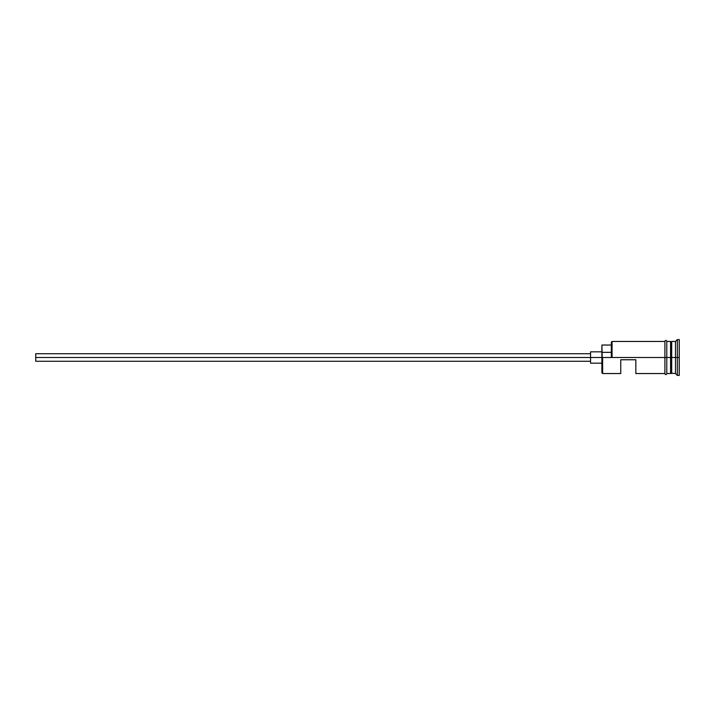 <?xml version="1.0" encoding="UTF-8"?>
<svg xmlns="http://www.w3.org/2000/svg" width="715" height="715" viewBox="0 0 715 715"><rect width="100%" height="100%" fill="white"/><g stroke="black" fill="none" stroke-linecap="round" stroke-linejoin="round"><path stroke-width="1.07" d="M602.638 357.5L601.878 357.5L601.878 372.783L601.878 357.5L602.638 357.5L601.878 357.026L601.878 357.5L35.75 357.5L35.75 361.272L35.75 357.5L590.554 357.5L590.554 363.157L590.554 357.5L601.878 357.5L601.878 352.343L611.316 352.343L601.878 352.343L601.878 345.041L602.638 373.543L602.638 357.5L664.905 357.5L602.638 357.5M679.25 375.429L677.364 375.429L675.478 373.543L670.947 373.159L670.947 357.5L670.572 373.543L670.572 341.457L670.947 357.5L671.322 341.842L671.322 373.159L671.698 341.457L671.698 373.543L671.698 357.5L675.478 357.5L675.478 373.543L675.478 357.5L671.698 357.5L671.698 341.457L675.478 341.457L675.478 357.5L675.478 341.457L677.364 339.571L677.364 357.5L675.478 357.5L677.364 357.5L677.364 375.429L677.364 357.5L679.25 357.5L677.364 357.5L677.364 339.571L679.25 339.571L679.25 375.429L679.25 339.571M620.754 373.543L620.754 359.761L635.85 359.761L635.85 373.543L635.85 359.761L620.754 359.761L620.754 373.543L602.638 373.543L601.878 372.783M666.791 373.543L670.572 373.543L670.572 357.5L664.905 357.5L664.905 373.731C665.531 374.946 666.166 374.946 666.791 373.731L666.791 341.269C666.166 340.054 665.54 340.054 664.905 341.269L664.905 357.5L670.572 357.5L670.572 341.457L666.791 341.457M611.316 357.026L611.316 342.217L611.316 357.026L612.067 357.5L612.067 341.457L612.067 357.5L611.316 357.026M666.791 373.731L666.791 341.269M664.905 341.269L664.905 373.731M590.554 351.843L590.554 357.5L590.554 351.843L601.878 351.843M35.75 353.728L35.75 357.5L35.75 353.728L590.554 353.728M590.554 361.272L35.75 361.272M601.878 363.157L590.554 363.157M664.905 373.543L635.85 373.543M664.905 341.457L612.067 341.457L611.316 342.217M601.878 345.041L611.316 345.041"/></g></svg>
